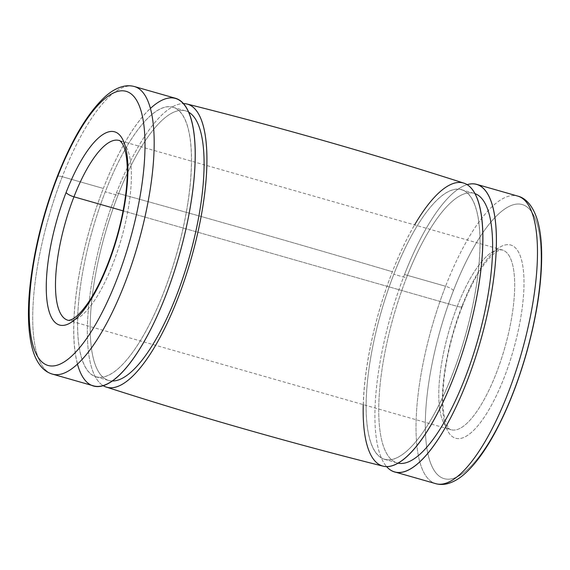 <?xml version="1.0" encoding="UTF-8"?>
<svg xmlns="http://www.w3.org/2000/svg" width="570" height="570" viewBox="0 0 570 570"><rect width="100%" height="100%" fill="white"/><g stroke="black" fill="none" stroke-linecap="round" stroke-linejoin="round"><path stroke-width="0.43" stroke-dasharray="2.85 2.14" d="M119.109 140.477A93.451 29.156 105.9 0 1 121.467 238.345A93.451 29.156 105.9 0 1 67.752 320.183A93.451 29.156 -74.1 0 0 121.467 238.345A93.451 29.156 -74.1 0 0 119.109 140.477L502.405 250.016A93.451 29.156 105.9 0 1 504.764 347.885A93.451 29.156 105.9 0 1 451.048 429.723A93.451 29.156 105.9 0 1 457.261 306.361A93.451 29.156 105.9 0 1 502.405 250.016A93.451 29.156 -74.1 0 0 457.261 306.361L123.091 210.864L457.261 306.361A93.451 29.156 -74.1 0 0 451.048 429.723A93.451 29.156 -74.1 0 0 504.764 347.885A93.451 29.156 -74.1 0 0 502.405 250.016C502.305 249.532 500.788 249.867 497.859 251.035C495.544 252.196 492.779 254.477 489.566 257.875C480.182 268.142 471.105 284.316 462.327 306.396A7.011 1.917 -158.7 0 1 457.261 306.361A7.011 1.917 21.3 0 0 462.327 306.396A7.011 1.917 21.3 0 0 462.199 305.677A100.455 31.343 105.9 0 1 523.994 281.737A100.455 31.343 105.9 0 1 463.196 437.682A100.455 31.343 105.9 0 1 462.199 305.677A7.011 1.917 -158.7 0 1 462.327 306.396C453.157 330.272 447.108 354.055 444.201 377.739C442.405 393.528 442.427 406.296 444.258 416.043C446.666 425.363 448.925 429.923 451.048 429.723L67.752 320.183M453.442 290.6A142.514 44.467 105.9 0 1 541.101 256.635A142.514 44.467 105.9 0 1 454.846 477.867A142.514 44.467 105.9 0 1 453.442 290.6A142.514 44.467 -74.1 0 0 454.846 477.867A142.514 44.467 -74.1 0 0 541.101 256.635A142.514 44.467 -74.1 0 0 453.442 290.6A7.011 1.917 21.3 0 0 445.576 286.261A149.518 46.655 105.9 0 1 517.817 196.109A149.518 46.655 -74.1 0 0 445.576 286.261A7.011 1.917 -158.7 0 1 453.442 290.6M462.199 305.677A100.455 31.343 -74.1 0 0 463.196 437.682A100.455 31.343 -74.1 0 0 523.994 281.737A100.455 31.343 -74.1 0 0 462.199 305.677M435.644 483.631A149.518 46.655 105.9 0 1 445.576 286.261A149.518 46.655 -74.1 0 0 435.644 483.631M404.515 274.526A149.518 46.655 105.9 0 1 467.172 184.644A149.518 46.655 -74.1 0 0 404.515 274.526L445.576 286.261L404.515 274.526A149.518 46.655 -74.1 0 0 386.588 466.602A149.518 46.655 105.9 0 1 404.515 274.526M406.46 277.875A140.177 43.74 105.9 0 1 475.031 193.629A140.177 43.74 -74.1 0 0 474.183 193.358A140.177 43.74 -74.1 0 0 406.46 277.875A140.177 43.74 -74.1 0 0 397.147 462.911A140.177 43.74 -74.1 0 0 398.01 463.132A140.177 43.74 105.9 0 1 406.46 277.875L393.827 274.263A140.177 43.74 105.9 0 1 461.55 189.746A140.177 43.74 105.9 0 1 465.084 336.542A140.177 43.74 105.9 0 1 384.515 459.306A140.177 43.74 105.9 0 1 393.827 274.263L406.46 277.875M363.24 404.629A147.181 45.928 105.9 0 1 392.367 271.748A147.181 45.928 105.9 0 1 414.597 224.922M393.827 274.263A140.177 43.74 -74.1 0 0 395.217 458.458A140.177 43.74 -74.1 0 0 480.054 240.854A140.177 43.74 -74.1 0 0 393.827 274.263M463.923 183.141A147.181 45.928 -74.1 0 0 392.367 271.748A4881.972 1333.529 21.3 0 0 116.465 192.902A147.181 45.928 -74.1 0 0 102.992 385.555A147.181 45.928 105.9 0 1 116.465 192.902A147.181 45.928 105.9 0 1 183.569 103.598A147.181 45.928 -74.1 0 0 116.465 192.902A4881.972 1333.529 -158.7 0 1 392.367 271.748A147.181 45.928 -74.1 0 0 383.04 466.16M117.919 195.417A140.177 43.74 105.9 0 1 188.848 112.269A140.177 43.74 -74.1 0 0 185.642 110.893A140.177 43.74 -74.1 0 0 117.919 195.417A140.177 43.74 -74.1 0 0 108.606 380.454A140.177 43.74 -74.1 0 0 112.055 380.981A140.177 43.74 105.9 0 1 117.919 195.417L105.286 191.805A140.177 43.74 105.9 0 1 173.009 107.288A140.177 43.74 105.9 0 1 176.543 254.085A140.177 43.74 105.9 0 1 95.974 376.841A140.177 43.74 105.9 0 1 105.286 191.805L117.919 195.417M77.435 364.016A149.518 46.655 105.9 0 1 103.341 188.456A149.518 46.655 105.9 0 1 150.494 108.371M105.286 191.805A140.177 43.74 -74.1 0 0 106.675 375.993A140.177 43.74 -74.1 0 0 191.513 158.396A140.177 43.74 -74.1 0 0 105.286 191.805M175.574 98.304A149.518 46.655 -74.1 0 0 103.341 188.456L62.28 176.721A149.518 46.655 -74.1 0 0 52.347 374.091A149.518 46.655 105.9 0 1 62.28 176.721A149.518 46.655 105.9 0 1 134.513 86.569A149.518 46.655 -74.1 0 0 62.28 176.721L103.341 188.456A149.518 46.655 -74.1 0 0 93.409 385.826M57.207 176.686A7.011 1.917 -158.7 0 1 62.28 176.721A7.011 1.917 21.3 0 0 57.207 176.686M461.55 189.746L474.183 193.358M384.515 459.306L397.147 462.911M173.009 107.288L185.642 110.893M95.974 376.841L108.606 380.454"/><path stroke-width="0.85" d="M57.335 177.398A142.514 44.467 -74.1 0 0 58.746 364.665A142.514 44.467 -74.1 0 0 145.001 143.433A142.514 44.467 -74.1 0 0 57.335 177.398A142.514 44.467 105.9 0 1 145.001 143.433A142.514 44.467 105.9 0 1 58.746 364.665A142.514 44.467 105.9 0 1 57.335 177.398A7.011 1.917 -158.7 0 1 57.207 176.686A7.011 1.917 21.3 0 0 57.335 177.398M66.099 192.482A100.455 31.343 105.9 0 1 127.894 168.535A100.455 31.343 105.9 0 1 67.089 324.487A100.455 31.343 105.9 0 1 66.099 192.482A100.455 31.343 -74.1 0 0 67.089 324.487A100.455 31.343 -74.1 0 0 127.894 168.535A100.455 31.343 -74.1 0 0 66.099 192.482A7.011 1.917 21.3 0 0 73.965 196.821A93.451 29.156 105.9 0 1 119.109 140.477A93.451 29.156 -74.1 0 0 73.965 196.821A7.011 1.917 -158.7 0 1 66.099 192.482M67.752 320.183A93.451 29.156 105.9 0 1 73.965 196.821A93.451 29.156 -74.1 0 0 67.752 320.183C68.364 320.596 69.875 320.255 72.297 319.171C76.487 317.105 81.596 311.868 87.616 303.461C95.162 292.553 102.222 278.495 108.792 261.302C117.555 237.854 123.312 214.662 126.048 191.727C127.766 176.123 127.701 163.526 125.856 153.928C124.93 149.347 123.783 145.956 122.436 143.74C120.562 141.203 119.451 140.113 119.109 140.477M73.965 196.821L123.091 210.864L73.965 196.821M476.755 184.374L517.817 196.109A149.518 46.655 105.9 0 1 521.586 352.688A149.518 46.655 105.9 0 1 435.644 483.631A149.518 46.655 -74.1 0 0 521.586 352.688A149.518 46.655 -74.1 0 0 517.817 196.109C524.849 197.804 532.608 204.644 537.325 219.885C539.619 227.551 541.008 236.621 541.5 247.081C542.64 277.234 537.788 312.046 526.929 351.512C518.465 381.508 508.027 408.177 495.601 431.54C485.562 450.272 475.309 464.322 464.849 473.691C459.242 478.722 453.513 482.035 447.657 483.645C443.588 484.714 439.584 484.714 435.644 483.631L394.582 471.896A149.518 46.655 105.9 0 1 386.588 466.602A149.518 46.655 -74.1 0 0 480.524 340.953A149.518 46.655 -74.1 0 0 467.172 184.644A149.518 46.655 105.9 0 1 476.755 184.374A149.518 46.655 105.9 0 1 480.524 340.953A149.518 46.655 105.9 0 1 394.582 471.896M475.031 193.629A140.177 43.74 105.9 0 1 477.717 340.155A140.177 43.74 105.9 0 1 398.01 463.132A140.177 43.74 -74.1 0 0 477.717 340.155A140.177 43.74 -74.1 0 0 475.031 193.629M414.597 224.922A147.181 45.928 105.9 0 1 482.733 229.888A147.181 45.928 105.9 0 1 423.709 436.421A147.181 45.928 105.9 0 1 363.24 404.629M183.569 103.598A147.181 45.928 105.9 0 1 187.117 104.039A147.181 45.928 105.9 0 1 191.285 258.296A147.181 45.928 105.9 0 1 106.234 387.059A147.181 45.928 105.9 0 1 102.992 385.555A147.181 45.928 -74.1 0 0 191.285 258.296A147.181 45.928 -74.1 0 0 183.569 103.598M106.234 387.059C197.647 416.428 289.916 442.797 383.04 466.16A147.181 45.928 -74.1 0 0 467.186 337.141A147.181 45.928 -74.1 0 0 463.923 183.141C372.516 153.772 280.248 127.402 187.117 104.039M188.848 112.269A140.177 43.74 105.9 0 1 189.183 257.697A140.177 43.74 105.9 0 1 112.055 380.981A140.177 43.74 -74.1 0 0 189.183 257.697A140.177 43.74 -74.1 0 0 188.848 112.269M150.494 108.371A149.518 46.655 105.9 0 1 179.351 254.883A149.518 46.655 105.9 0 1 77.435 364.016M134.513 86.569A149.518 46.655 105.9 0 1 138.289 243.148A149.518 46.655 105.9 0 1 52.347 374.091A149.518 46.655 -74.1 0 0 138.289 243.148A149.518 46.655 -74.1 0 0 134.513 86.569L175.574 98.304A149.518 46.655 -74.1 0 1 179.351 254.883A149.518 46.655 -74.1 0 1 93.409 385.826L52.347 374.091C48.421 372.93 45.016 370.806 42.13 367.736C38.005 363.275 34.891 357.418 32.789 350.18C27.681 332.217 27.068 308.149 30.958 277.975C35.511 244.053 44.268 210.294 57.207 176.686C71.977 139.144 88.037 112.397 105.386 96.437C110.958 91.457 116.651 88.165 122.472 86.562C126.554 85.486 130.566 85.486 134.513 86.569"/></g></svg>
